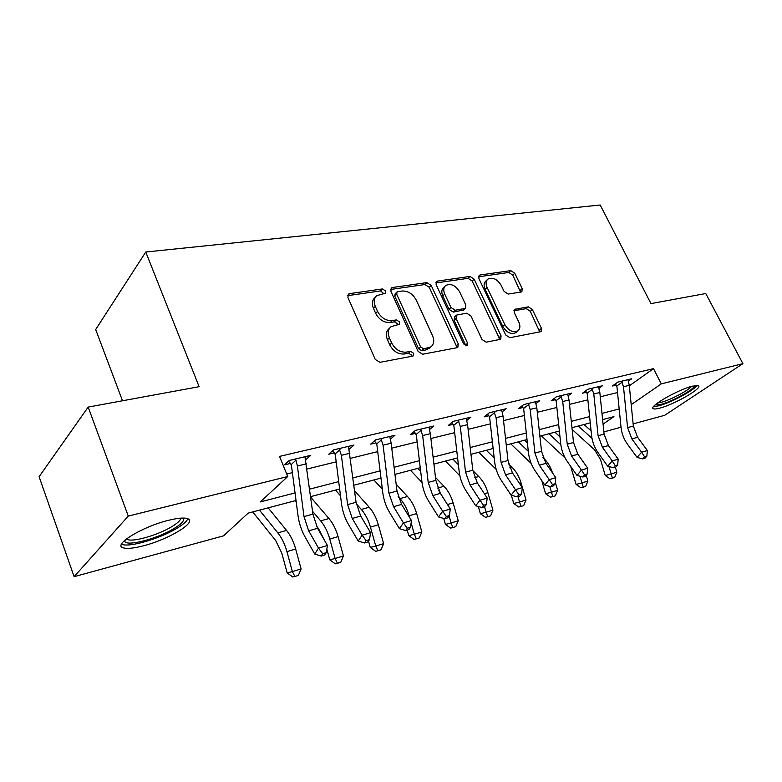 <?xml version="1.0" encoding="UTF-8"?>
<svg xmlns="http://www.w3.org/2000/svg" width="782" height="782" viewBox="0 0 782 782"><rect width="100%" height="100%" fill="white"/><g stroke="black" fill="none" stroke-linecap="round" stroke-linejoin="round"><path stroke-width="1.17" d="M385.555 290.963L382.388 288.949L349.564 293.641L348.391 294.13L347.902 297.483L375.243 359.427L379.935 362.33L412.671 356.123L413.336 355.839L413.698 353.337L410.521 351.353L406.357 352.125C400.149 352.565 395.262 349.505 391.684 342.966L389.387 337.844C387.481 333.064 388.019 329.349 390.99 326.72L399.182 324.315L399.524 321.91L396.347 319.916L392.183 320.6C385.976 320.913 381.098 317.844 377.569 311.392L375.311 306.349C373.473 301.764 373.972 298.196 376.797 295.655L385.233 293.27L385.555 290.963M383.894 293.67L380.521 290.914L347.579 295.664M411.977 356.26L411.723 355.184L408.546 353.2L404.392 353.982L406.357 352.125M397.833 324.726L397.588 323.816L394.421 321.822L390.267 322.507L392.183 320.6M659.637 408.165C656.381 409.025 654.28 409.201 653.341 408.712C647.907 406.972 677.877 389.583 692.481 386.152L698.394 385.722C703.331 387.794 674.064 404.626 659.637 408.165M143.692 545.738C133.81 548.319 126.948 548.993 123.106 547.771C112.491 544.966 142.207 526.677 168.13 520.411C177.71 518.026 184.229 517.459 187.69 518.71C197.563 521.946 168.912 539.326 143.692 545.738M521.125 292.009L521.897 291.696L522.181 288.568L514.761 273.27L510.754 270.621L480.04 275.01L479.171 275.362L478.848 278.48L505.739 335.009L509.903 337.697L541.154 331.607L541.467 328.323L532.337 309.496L528.319 306.857L514.595 309.389L514.273 312.614L518.808 322.057C520.489 325.947 520.186 328.89 517.88 330.884C513.09 332.946 508.73 330.845 504.801 324.579L487.118 287.463C485.524 283.768 485.808 280.973 487.948 279.076C492.777 276.965 497.186 279.047 501.164 285.322L504.087 291.403L508.163 294.071L521.125 292.009M296.036 500.49L248.148 513.129L223.584 535.826L74.114 576.676L39.1 476.707L88.171 407.09L199.117 386.689L145.765 252.019L600.205 205.011L650.956 303.602L705.765 293.524L742.9 363.65L664.729 415.281L633.127 423.912M88.171 407.09L128.268 516.091L287.756 476.531L260.269 501.936L295.039 492.924M629.324 385.829L653.517 368.645L279.536 456.414L287.756 476.531M653.517 368.645L661.259 383.894L742.9 363.65M431.185 285.391L426.855 282.605L392.388 287.522L391.323 287.962L390.883 291.246L418.116 351.411L422.632 354.236L456.971 347.726L457.832 347.355L458.281 343.894L431.185 285.391L429.259 287.317L424.929 284.531L390.55 289.477M437.49 281.08L470.002 276.437L474.166 279.164L501.076 335.879L500.695 339.251L486.238 342.184L481.986 339.456L470.94 315.938L466.688 313.191L456.493 315.126L456.092 318.46L467.607 343.21L467.304 345.624L463.677 343.953L436.151 284.677L436.522 281.481L437.49 281.08L435.818 282.742M286.74 474.039L292.38 472.641M307.062 469.024L336.182 461.849M350.532 458.32L377.716 451.615M391.753 448.164L417.158 441.898M430.892 438.516L454.665 432.661M468.105 429.347L490.363 423.864M503.53 420.618L524.39 415.486M537.293 412.3L556.852 407.481M569.511 404.372L587.869 399.846M600.273 396.787L617.526 392.535M305.557 459.796L310.767 455.339L289.174 460.49L284.56 464.85L290.464 463.433L288.49 461.136M349.085 449.327L353.982 445.036L333.523 449.914L328.763 454.215L334.354 452.876L332.555 450.794M390.316 439.22L394.959 435.261L375.555 439.885L370.658 444.147L375.966 442.866L374.314 440.96M429.455 429.631L433.883 425.975L415.447 430.374L410.433 434.577L415.477 433.365L413.971 431.615M466.668 420.53L470.901 417.148L453.365 421.322L448.252 425.476L453.052 424.323L451.654 422.72M502.103 411.889L506.14 408.742L489.434 412.72L484.244 416.826L488.809 415.721L487.518 414.235M535.875 403.659L539.727 400.726L523.803 404.529L518.544 408.575L522.904 407.53L521.702 406.141M568.094 395.819L571.789 393.082L556.579 396.709L551.261 400.707L555.425 399.71L554.311 398.419M598.875 388.351L602.404 385.77L587.878 389.24L582.512 393.19L586.49 392.232L585.444 391.029M628.308 381.205L631.69 378.791L617.8 382.105L612.394 386.005L616.196 385.086L615.219 383.962M145.765 252.019L95.678 329.525L122.51 400.775M74.114 576.676L128.268 516.091M621.025 427.216L603.87 431.908M603.078 424.127L613.929 416.62L602.619 419.611M590.254 422.867L571.965 427.695M559.365 431.019L539.873 436.161M527.019 439.552L506.257 445.036M493.129 448.497L470.979 454.342M457.587 457.871L433.922 464.117M420.247 467.724L394.949 474.4M380.981 478.085L353.914 485.221M339.632 488.994L310.64 496.638M631.211 404.675L661.259 383.894M309.672 489.131L338.694 481.614M352.995 477.91L380.091 470.891M394.079 467.265L419.406 460.706M433.101 457.157L456.786 451.019M470.197 447.548L492.377 441.801M505.514 438.399L526.306 433.013M539.179 429.67L558.68 424.616M571.3 421.351L589.608 416.611M601.984 413.404L619.178 408.947M306.075 459.679L304.96 456.981M375.565 296.945L374.92 297.619C372.095 300.161 371.597 303.719 373.425 308.294L375.311 306.349M390.267 322.507C384.06 322.829 379.202 319.779 375.673 313.338L373.425 308.294M389.847 327.863L389.065 328.626C386.093 331.255 385.555 334.96 387.461 339.73L389.387 337.844M404.392 353.982C398.194 354.422 393.307 351.372 389.739 344.852L387.461 339.73M456.6 347.795L456.258 345.703L429.259 287.317M397.755 291.647L397.021 291.95L396.709 294.247L420.599 346.905L423.756 348.889L430.999 346.817C434 344.197 434.509 340.483 432.534 335.673L416.239 300.073C412.788 293.827 408.057 290.816 402.056 291.021L397.755 291.647M396.767 292.204L395.115 293.895L394.812 296.192L396.709 294.247M429.934 347.795L426.053 349.925L421.772 350.727L418.624 348.752L394.812 296.192M435.789 282.967L468.037 278.324L470.002 276.437M499.385 339.691L499.014 337.658L472.191 281.041L468.037 278.324M456.219 315.381L454.498 316.974L454.098 320.307L465.583 345.018L467.607 343.21M465.828 345.83L465.583 345.018M459.62 291.813C455.505 285.283 450.872 283.172 445.73 285.479C443.502 287.463 443.169 290.327 444.743 294.081L450.979 307.482L455.28 310.239L465.466 308.343L465.847 305.068L459.62 291.813M444.958 286.232L443.785 287.375C441.556 289.36 441.224 292.224 442.788 295.967L444.743 294.081M463.736 309.955L453.296 312.096L449.005 309.349L442.788 295.967M487.313 279.673L485.964 280.933C483.823 282.83 483.54 285.625 485.123 289.311L487.118 287.463M516.316 332.223L515.817 332.653C511.017 334.716 506.668 332.624 502.748 326.358L485.123 289.311M539.776 332.027L530.284 311.275L526.266 308.646L513.882 310.767M520.548 292.106L512.757 275.108L508.759 272.459L478.476 276.818M252.752 511.917L275.733 540.577L281.755 553.021L287.15 572.883L292.37 571.603L286.926 551.613C284.834 544.116 281.794 537.869 277.825 532.865L259.468 510.138M294.873 576.49L292.37 571.603L301.109 568.925L298.362 575.405L294.873 576.49L292.781 576.989L287.15 572.883M301.109 568.925L295.674 549.042C293.582 541.594 290.552 535.387 286.574 530.421L268.167 507.85M306.388 463.824L297.395 466.013L295.977 460.148L295.097 459.083L304.951 456.727L312.917 514.145L317.59 528.309L327.433 545.474L318.518 548.123L322.692 553.724L321.167 556.09L324.726 555.005L326.26 552.659L322.692 553.724M297.395 466.013L304.002 516.599L308.695 530.841L318.518 548.123L314.735 554.037L304.99 536.804C301.393 530.352 299.076 523.275 298.01 515.573L291.422 465.319L290.464 463.433M295.977 460.148L291.285 464.537M314.735 554.037L321.167 556.09M326.26 552.659L327.433 545.474M316.387 526.003L318.421 528.427L324.335 540.079M326.837 549.13L329.779 559.834L335.136 558.495L329.769 539.042C327.707 531.76 324.667 525.69 320.649 520.861L312.546 511.281M337.443 563.304L335.136 558.495L343.425 555.953L340.757 562.278L337.443 563.304L335.292 563.822L329.779 559.834M343.425 555.953L338.078 536.608C336.016 529.355 332.976 523.334 328.948 518.534L310.708 497.166M295.156 500.724L296.231 502.005M368.508 541.095L370.267 547.439L375.741 546.061L370.453 527.117C368.42 520.02 365.37 514.126 361.323 509.453L356.269 503.735M377.872 550.772L375.741 546.061L383.62 543.646L381.02 549.805L377.872 550.772L375.673 551.32L370.267 547.439M383.62 543.646L378.351 524.8C376.318 517.743 373.268 511.887 369.212 507.244L354.627 490.852M335.488 490.089L340.493 495.798M407.207 530.079L408.771 535.65L414.352 534.233L411.137 522.855M416.307 538.866L414.352 534.233L421.85 531.936L419.308 537.938L416.307 538.866L414.069 539.424L408.771 535.65M409.641 517.547L409.142 515.768C407.129 508.857 404.079 503.129 400.003 498.613L398.126 496.56M421.85 531.936L416.65 513.569C414.636 506.687 411.596 500.998 407.51 496.502L396.151 484.224M373.894 479.953L382.349 489.219M349.896 453.247L341.382 455.32L339.134 448.575L348.469 446.346L356.064 502.288L360.697 516.042L370.58 532.669L362.134 535.181L366.132 540.655L364.549 542.972L367.921 541.955L369.505 539.639L366.132 540.655M341.382 455.32L347.619 504.605L352.262 518.446L362.134 535.181L358.205 541.007L348.41 524.321C344.803 518.065 342.506 511.193 341.499 503.686L335.283 454.713L334.354 452.876M339.994 449.611L335.136 453.961M358.205 541.007L364.549 542.972M369.505 539.639L370.58 532.669M391.156 443.218L383.072 445.183L380.883 438.614L389.739 436.503L391.156 443.218L396.982 491.037L401.577 504.419L411.479 520.529L403.463 522.904L407.305 528.261L405.672 530.548L408.869 529.58L410.501 527.293L407.305 528.261M383.072 445.183L388.967 493.237L393.571 506.697L403.463 522.904L399.407 528.652L389.592 512.484C385.976 506.423 383.698 499.727 382.74 492.416L376.865 444.665L375.966 442.866M381.714 439.631L376.728 443.922M399.407 528.652L405.672 530.548M410.501 527.293L411.479 520.529M430.325 433.697L422.651 435.564L420.511 429.162L428.917 427.158L430.325 433.697L435.838 480.353L440.393 493.374L450.295 509.004L442.69 511.262L446.375 516.491L444.704 518.749L447.734 517.831L449.415 515.582L446.375 516.491M422.651 435.564L428.223 482.445L432.788 495.544L442.69 511.262L438.526 516.922L428.702 501.242C425.085 495.358 422.818 488.848 421.918 481.712L416.347 435.115L415.477 433.365M421.312 430.149L416.22 434.391M438.526 516.922L444.704 518.749M449.415 515.582L450.295 509.004M443.746 518.466L445.437 524.419L451.097 522.972L449.112 515.993M452.905 527.527L451.097 522.972L458.242 520.783L455.759 526.648L452.905 527.527L450.637 528.104L445.437 524.419M458.242 520.783L453.11 502.875C451.136 496.159 448.096 490.627 444 486.277L435.496 477.421M443.423 498.163L438.858 490.627M420.677 471.331L417.842 468.359M410.501 470.295L422.006 482.445M467.568 424.646L460.266 426.415L458.174 420.178L466.17 418.272L467.568 424.646L472.797 470.187L477.303 482.875L487.196 498.056L479.962 500.206L483.511 505.319L481.8 507.538L484.684 506.668L486.404 504.449L483.511 505.319M460.266 426.415L465.544 472.181L470.06 484.938L479.962 500.206L475.71 505.778L465.886 490.558C462.27 484.84 460.031 478.496 459.171 471.526L453.892 426.043L453.052 424.323M458.956 421.136L453.765 425.33M475.71 505.778L481.8 507.538M486.404 504.449L487.196 498.056M183.203 518.055C184.933 520.47 181.414 524.233 172.646 529.355C155.755 539.277 125.824 546.823 124.739 541.134L124.651 540.401M126.557 538.837L127.652 539.531C133.302 542.131 156.928 535.347 170.564 527.381C177.113 523.598 180.525 520.519 180.808 518.143M121.552 544.106L122.109 544.36C129.186 547.527 158.394 539.081 175.276 529.258C182.441 525.142 186.634 521.643 187.836 518.769M694.533 385.692C694.905 389.045 671.933 401.723 660.663 404.48L655.189 404.91M657.545 403.013L660.976 402.388C670.018 400.159 688.052 390.746 691.532 386.406M653.527 406.65L658.61 405.848C670.34 402.945 693.908 390.453 696.987 385.438M478.32 506.531L480.392 513.725L486.121 512.239L484.527 506.716M487.792 516.726L486.121 512.239L492.934 510.157L490.51 515.885L487.792 516.726L485.495 517.303L480.392 513.725M492.934 510.157L487.88 492.68C485.925 486.13 482.895 480.744 478.78 476.521L472.836 470.529M458.369 464.674L452.886 459.112M445.447 461.077L459.875 475.808M511.34 495.241L513.745 503.51L519.541 502.005L517.967 496.609M521.076 506.413L519.541 502.005L526.032 500.011L523.666 505.612L521.076 506.413L518.749 507.01L513.745 503.51M526.032 500.011L521.056 482.944C519.131 476.551 516.11 471.311 511.985 467.206L508.554 463.863M494.204 457.988L486.355 450.285M478.828 452.27L496.208 469.444M541.74 480.529L545.611 493.755L551.457 492.23L549.746 486.433M552.874 496.56L551.457 492.23L557.664 490.324L555.347 495.798L552.874 496.56L550.528 497.166L545.611 493.755M557.664 490.324L555.288 482.269M552.561 473.002C550.636 467.03 547.693 462.133 543.725 458.311L542.991 457.617M527.381 442.847L524.575 440.198M528.309 451.322L518.349 441.84M510.754 443.844L531.183 463.433M570.674 466.365L576.09 484.42L581.964 482.885L580 476.238M583.274 487.147L581.964 482.885L587.908 481.057L585.65 486.414L583.274 487.147L580.918 487.753L576.09 484.42M587.908 481.057L586.177 475.241M579.472 456.522L577.096 453.061M559.98 436.825L554.937 432.192M560.831 444.733L548.964 433.766M541.31 435.779L565.093 457.929M572.15 429.465L594.584 449.806L600.517 459.562L605.268 475.485L611.172 473.931L608.963 466.541M612.374 478.134L611.172 473.931L616.861 472.191L614.652 477.431L612.374 478.134L610.009 478.74L605.268 475.485M616.861 472.191L615.366 467.177M591.084 430.843L584.017 424.518M591.984 438.35L578.299 426.024M503.022 416.024L496.071 417.715L494.019 411.625L501.633 409.807L503.022 416.024L507.977 460.52L512.435 472.885L522.317 487.626L515.436 489.679L518.847 494.674L517.097 496.873L519.854 496.042L521.594 493.853L518.847 494.674M496.071 417.715L501.076 462.416L505.543 474.84L515.436 489.679L511.096 495.172L501.291 480.383C497.675 474.821 495.456 468.643 494.635 461.83L489.63 417.393L488.809 415.721M494.781 412.564L489.512 416.708M511.096 495.172L517.097 496.873M521.594 493.853L522.317 487.626M536.804 407.813L530.176 409.426L528.173 403.483L535.435 401.752L536.804 407.813L541.515 451.292L545.924 463.355L555.787 477.694L549.218 479.649L552.503 484.547L550.733 486.707L553.363 485.915L555.132 483.755L552.503 484.547M530.176 409.426L534.937 453.101L539.355 465.222L549.218 479.649L544.819 485.065L535.035 470.676C531.428 465.28 529.228 459.249 528.446 452.592L523.696 409.162L522.904 407.53M528.915 404.402L523.578 408.487M544.819 485.065L550.733 486.707M555.132 483.755L555.787 477.694M569.042 399.973L562.717 401.518L560.753 395.712L567.683 394.06L569.042 399.973L573.519 442.495L577.888 454.264L587.712 468.223L581.446 470.08L584.613 474.879L582.825 477.01L585.327 476.248L587.116 474.127L584.613 474.879M562.717 401.518L567.233 444.225L571.613 456.053L581.446 470.08L576.989 475.417L567.233 461.429C563.636 456.16 561.466 450.276 560.723 443.765L556.197 401.303L555.425 399.71M561.476 396.601L556.08 400.648M576.989 475.417L582.825 477.01M587.116 474.127L587.712 468.223M599.833 392.486L593.792 393.962L591.857 388.292L598.484 386.709L599.833 392.486L604.095 434.088L608.416 445.584L618.2 459.171L612.208 460.95L615.268 465.652L613.459 467.744L615.854 467.02L617.663 464.928L615.268 465.652M593.792 393.962L598.093 435.74L602.414 447.284L612.208 460.95L607.712 466.209L597.986 452.583C594.408 447.46 592.257 441.713 591.544 435.339L587.243 393.796L586.49 392.232M592.58 389.162L587.135 393.151M607.712 466.209L613.459 467.744M617.663 464.928L618.2 459.171M629.275 385.331L623.489 386.738L621.602 381.196L627.946 379.681L629.275 385.331L633.342 426.053L637.604 437.275L647.34 450.52L641.611 452.221L644.573 456.825L642.755 458.897L645.042 458.203L646.861 456.141L644.573 456.825M623.489 386.738L627.594 427.627L631.866 438.907L641.611 452.221L637.076 457.411L627.399 444.127C623.841 439.132 621.71 433.521 621.035 427.285L616.93 386.621L616.196 385.086M622.306 382.046L616.822 385.985M637.076 457.411L642.755 458.897M646.861 456.141L647.34 450.52M380.521 290.914L382.388 288.949M408.546 353.2L410.521 351.353M394.421 321.822L396.347 319.916M375.673 313.338L377.569 311.392M389.739 344.852L391.684 342.966M347.726 295.635L349.564 293.641M456.258 345.703L458.281 343.894M390.55 289.428L392.388 287.522M424.929 284.531L426.855 282.605M418.624 348.752L420.599 346.905M421.772 350.727L423.756 348.889M426.053 349.925L428.037 348.088M472.191 281.041L474.166 279.164M499.014 337.658L501.076 335.879M454.098 320.307L456.092 318.46M449.005 309.349L450.979 307.482M453.296 312.096L455.28 310.239M462.592 310.562L464.586 308.714M502.748 326.358L504.801 324.579M513.979 310.288L515.367 309.066M526.266 308.646L528.319 306.857M530.284 311.275L532.337 309.496M539.385 330.063L541.467 328.323M478.516 276.457L480.04 275.01M508.759 272.459L510.754 270.621M512.757 275.108L514.761 273.27M520.157 290.376L522.181 288.568M286.926 551.613L295.674 549.042M277.825 532.865L286.574 530.421M312.917 514.145L304.002 516.599M317.59 528.309L308.695 530.841M329.769 539.042L338.078 536.608M320.649 520.861L328.948 518.534M370.453 527.117L378.351 524.8M361.323 509.453L369.212 507.244M409.142 515.768L416.65 513.569M400.003 498.613L407.51 496.502M356.064 502.288L347.619 504.605M360.697 516.042L352.262 518.446M396.982 491.037L388.967 493.237M401.577 504.419L393.571 506.697M435.838 480.353L428.223 482.445M440.393 493.374L432.788 495.544M447.46 504.527L453.11 502.875M437.734 488.036L444 486.277M472.797 470.187L465.544 472.181M477.303 482.875L470.06 484.938M484.361 493.706L487.88 492.68M474.645 477.685L478.78 476.521M519.492 483.403L521.056 482.944M509.796 467.822L511.985 467.206M507.977 460.52L501.076 462.416M512.435 472.885L505.543 474.84M541.515 451.292L534.937 453.101M545.924 463.355L539.355 465.222M573.519 442.495L567.233 444.225M577.888 454.264L571.613 456.053M604.095 434.088L598.093 435.74M608.416 445.584L602.414 447.284M633.342 426.053L627.594 427.627M637.604 437.275L631.866 438.907M653.341 408.712L652.921 407.881M429.005 348.655L430.999 346.817M463.472 310.2L465.466 308.343M515.817 332.653L517.88 330.884M125.433 539.727L124.739 541.134M127.222 538.339L127.652 539.531"/></g></svg>
